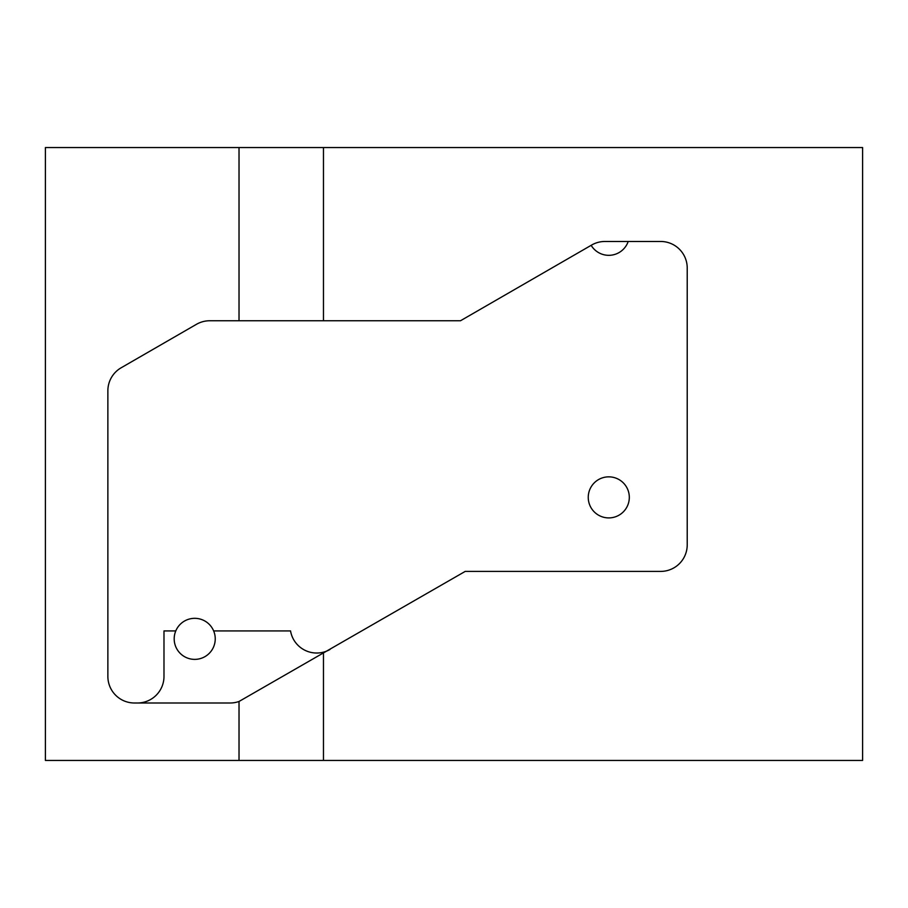 <?xml version="1.0" encoding="UTF-8"?>
<svg xmlns="http://www.w3.org/2000/svg" width="908" height="908" viewBox="0 0 908 908"><rect width="100%" height="100%" fill="white"/><g stroke="black" fill="none" stroke-linecap="round" stroke-linejoin="round"><path stroke-width="1.36" d="M175.777 630.924A20.532 20.532 0 0 0 194.721 659.378A20.532 20.532 0 0 0 213.652 630.924A20.532 20.532 0 0 0 175.777 630.924L163.985 630.924L163.985 676.437A26.559 26.559 0 0 1 137.426 702.996M629.312 497.38A20.532 20.532 0 0 1 608.78 517.912A20.532 20.532 0 0 1 588.248 497.38A20.532 20.532 0 0 1 608.78 476.848A20.532 20.532 0 0 1 629.312 497.38M628.2 241.471A20.532 20.532 0 0 1 591.153 245.319M323.464 320.762L460.481 320.762L591.653 245.035A26.559 26.559 0 0 1 604.932 241.471L660.661 241.471A26.559 26.559 0 0 1 687.22 268.03L687.22 544.845A26.559 26.559 0 0 1 660.661 571.404L465.202 571.404L239.02 701.475A26.559 26.559 0 0 1 230.167 702.996L134.429 702.996A26.559 26.559 0 0 1 107.87 676.437L107.87 390.781A26.559 26.559 0 0 1 121.15 367.785L196.423 324.326A26.559 26.559 0 0 1 209.703 320.762L323.464 320.762L323.464 147.55L239.02 147.55L239.02 320.762M239.02 147.55L45.4 147.55L45.4 760.45L862.6 760.45L862.6 147.55L323.464 147.55M323.464 653.238L323.464 760.45M330.001 649.47A26.559 26.559 0 0 1 290.537 630.924L213.652 630.924M239.02 701.475L239.02 760.45"/></g></svg>
